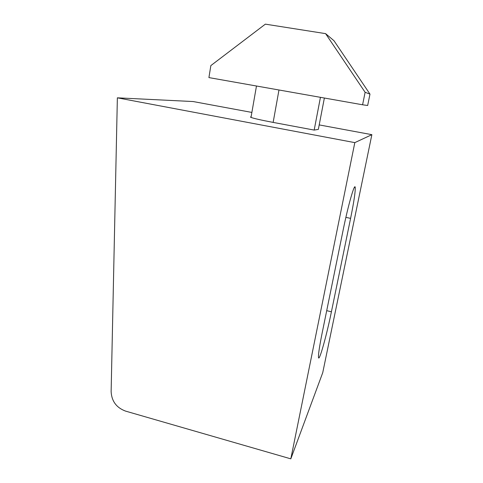 <?xml version="1.0" encoding="UTF-8"?>
<svg xmlns="http://www.w3.org/2000/svg" width="483" height="483" viewBox="0 0 483 483"><rect width="100%" height="100%" fill="white"/><g stroke="black" fill="none" stroke-linecap="round" stroke-linejoin="round"><path stroke-width="0.72" d="M125.556 411.105L290.814 458.85L354.812 142.63L117.363 97.826L111.132 391.677C111.67 401.24 116.475 407.718 125.556 411.105M354.812 142.63L371.868 134.672L322.741 372.665L290.814 458.85M350.598 218.364C353.876 202.166 355.422 191.908 355.234 187.585C354.896 181.922 348.261 204.756 343.208 229.775L322.215 332.69C319.595 345.725 318.345 353.87 318.472 357.118C318.792 363.512 326.568 335.745 331.41 311.795L350.598 218.364L345.882 217.368M251.872 112.43L193.182 101.551L117.363 97.826M251.1 116.868C250.297 116.904 250.26 117.085 251.009 117.405C253.816 118.468 261.194 120.134 273.143 122.404L314.179 130.084L318.345 129.396L318.412 129.046M319.203 124.91L371.868 134.672M320.44 97.331L314.179 130.084M365.118 92.289L369.978 94.125L367.66 105.493L362.588 104.787L208.916 77.594L210.854 65.591L265.36 24.15L325.59 33.635L365.118 92.289L362.588 104.787M369.978 94.125L333.995 40.741L325.59 33.635M331.41 311.795L326.707 310.666M273.143 122.404L278.975 89.995M324.371 98.025L318.345 129.396M354.377 187.41L355.234 187.585M256.473 86.01L251.009 117.405"/></g></svg>
